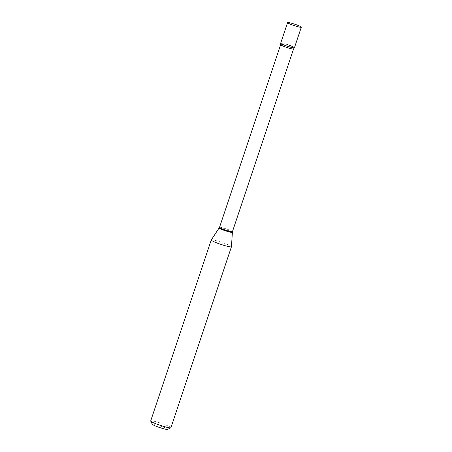 <?xml version="1.0" encoding="UTF-8"?>
<svg xmlns="http://www.w3.org/2000/svg" width="452" height="452" viewBox="0 0 452 452"><rect width="100%" height="100%" fill="white"/><g stroke="black" fill="none" stroke-linecap="round" stroke-linejoin="round"><path stroke-width="0.34" stroke-dasharray="2.26 1.69" d="M280.692 43.177A7.243 0.746 -161.5 0 1 287.432 44.646A7.243 0.746 -161.5 0 1 294.416 47.686A7.243 0.746 -161.5 0 1 294.427 47.771M280.692 43.228A7.243 0.746 -161.5 0 1 287.065 44.528M152.318 424.292A8.096 0.831 -161.5 0 1 159.426 425.705A8.096 0.831 -161.5 0 1 167.59 429.4M150.685 420.976A10.65 1.096 -161.5 0 1 160.059 422.959A10.65 1.096 -161.5 0 1 170.89 427.733M211.253 239.972A10.65 1.096 -161.5 0 1 220.616 241.984A10.65 1.096 -161.5 0 1 231.447 246.73M219.519 227.373A6.808 0.701 -161.5 0 1 225.508 228.644A6.808 0.701 -161.5 0 1 232.43 231.69M219.237 227.949A6.893 0.706 -161.5 0 1 225.294 229.254A6.893 0.706 -161.5 0 1 232.305 232.322M280.652 44.658A6.808 0.701 -161.5 0 1 286.641 45.929A6.808 0.701 -161.5 0 1 293.563 48.98"/><path stroke-width="0.68" d="M301.298 27.109A7.243 0.746 -161.5 0 1 301.314 27.193A7.243 0.746 -161.5 0 1 294.574 25.724A7.243 0.746 -161.5 0 1 287.591 22.69A7.243 0.746 -161.5 0 1 287.574 22.6A7.243 0.746 -161.5 0 1 294.314 24.069A7.243 0.746 -161.5 0 1 301.298 27.109M301.314 27.193L294.427 47.771A7.243 0.746 -161.5 0 1 287.687 46.302A7.243 0.746 -161.5 0 1 280.703 43.262A7.243 0.746 -161.5 0 1 280.692 43.177L287.574 22.6M287.065 44.528A7.243 0.746 -161.5 0 1 294.393 47.816A7.243 0.746 -161.5 0 1 288.054 46.42A7.243 0.746 -161.5 0 1 280.692 43.228L280.652 44.658L219.519 227.373L211.253 239.972A10.65 1.096 -161.5 0 0 211.242 240.001L150.685 420.976A10.65 1.096 -161.5 0 0 150.708 421.1A10.65 1.096 -161.5 0 0 161.517 425.744A10.65 1.096 -161.5 0 0 170.799 427.824A10.65 1.096 -161.5 0 0 170.89 427.733L231.441 246.758A10.65 1.096 -161.5 0 1 222.068 244.769A10.65 1.096 -161.5 0 1 211.242 240.001M170.799 427.824L167.59 429.4A8.096 0.831 -161.5 0 1 160.533 427.824A8.096 0.831 -161.5 0 1 152.318 424.292L150.708 421.1M294.393 47.816L293.563 48.98L232.43 231.69L231.447 246.73A10.65 1.096 -161.5 0 1 231.441 246.758M232.43 231.69A6.808 0.701 -161.5 0 1 226.441 230.424A6.808 0.701 -161.5 0 1 219.519 227.373M232.305 232.322A6.893 0.706 -161.5 0 1 226.237 231.057A6.893 0.706 -161.5 0 1 219.237 227.949M293.563 48.98A6.808 0.701 -161.5 0 1 287.574 47.709A6.808 0.701 -161.5 0 1 280.652 44.658"/></g></svg>
